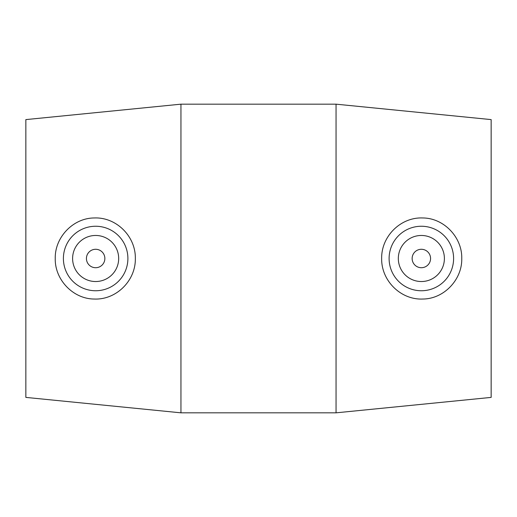 <?xml version="1.0" encoding="UTF-8"?>
<svg xmlns="http://www.w3.org/2000/svg" width="517" height="517" viewBox="0 0 517 517"><rect width="100%" height="100%" fill="white"/><g stroke="black" fill="none" stroke-linecap="round" stroke-linejoin="round"><path stroke-width="0.78" d="M412.139 258.5A9.216 9.216 0 0 1 425.963 250.519A9.216 9.216 0 0 1 425.963 266.481A9.216 9.216 0 0 1 412.139 258.5M398.323 258.5A23.032 23.032 0 0 1 432.871 238.55A23.032 23.032 0 0 1 432.871 278.45A23.032 23.032 0 0 1 398.323 258.5M104.861 258.5A9.216 9.216 0 0 1 91.037 266.481A9.216 9.216 0 0 1 91.037 250.519A9.216 9.216 0 0 1 104.861 258.5M118.677 258.5A23.032 23.032 0 0 1 84.129 278.45A23.032 23.032 0 0 1 84.129 238.55A23.032 23.032 0 0 1 118.677 258.5M63.397 258.5A32.248 32.248 0 0 1 96.033 226.252A32.248 32.248 0 0 1 127.886 259.275A32.248 32.248 0 0 1 94.482 290.728A32.248 32.248 0 0 1 63.397 258.5M422.518 290.728A32.248 32.248 0 0 0 453.603 258.5A32.248 32.248 0 0 0 420.967 226.252A32.248 32.248 0 0 0 389.114 259.275A32.248 32.248 0 0 0 422.518 290.728M422.816 299.033C400.824 300.073 381.236 280.712 381.656 258.5C381.236 236.282 400.824 216.927 422.816 217.967C443.961 218.058 462.288 237.406 461.752 258.5C462.282 279.6 443.954 298.942 422.816 299.033M94.184 299.033C73.046 298.942 54.718 279.6 55.248 258.5C54.712 237.406 73.039 218.058 94.184 217.967C116.176 216.927 135.764 236.282 135.344 258.5C135.764 280.712 116.176 300.073 94.184 299.033M336.05 258.5L336.05 412.831L180.95 412.831L180.95 104.169L336.05 104.169L336.05 258.5M336.05 104.169L491.15 119.601L491.15 397.399L336.05 412.831M180.95 104.169L25.85 119.601L25.85 397.399L180.95 412.831"/></g></svg>
